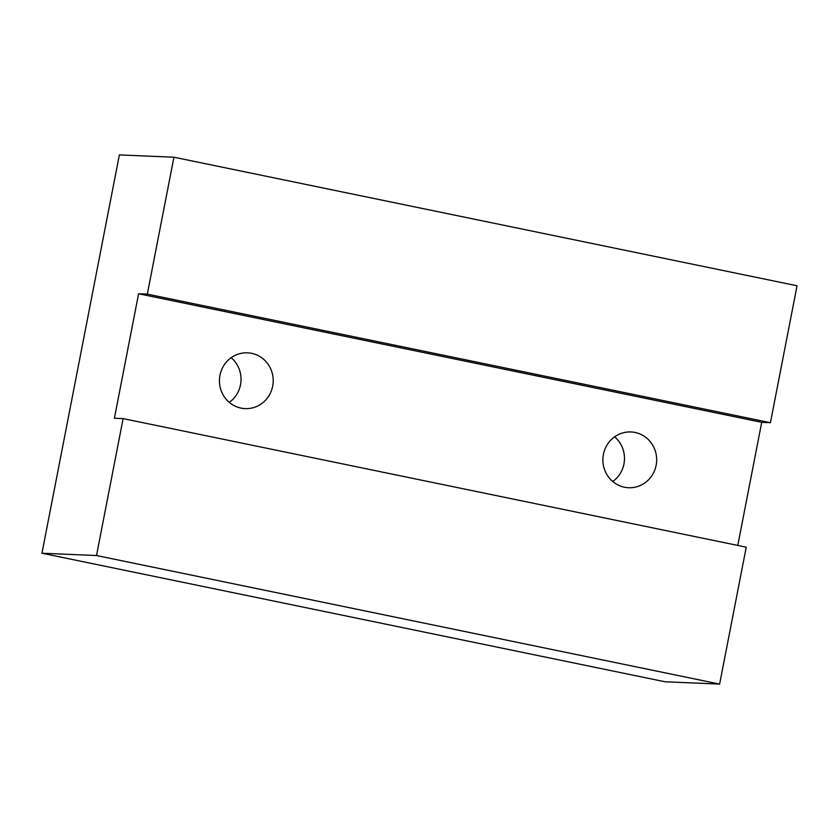 <?xml version="1.0" encoding="UTF-8"?>
<svg xmlns="http://www.w3.org/2000/svg" width="839" height="839" viewBox="0 0 839 839"><rect width="100%" height="100%" fill="white"/><g stroke="black" fill="none" stroke-linecap="round" stroke-linejoin="round"><path stroke-width="1.26" d="M229.278 402.384A27.918 26.89 92.4 0 0 240.499 384.807A27.918 26.89 92.4 0 0 231.176 357.708M272.685 386.171A27.918 26.89 92.4 0 0 247.505 352.831A27.918 26.89 92.4 0 0 219.965 375.285A27.918 26.89 92.4 0 0 245.145 408.624A27.918 26.89 92.4 0 0 272.685 386.171M612.743 481.502A27.918 26.89 92.4 0 0 623.954 463.915A27.918 26.89 92.4 0 0 614.63 436.825M656.14 465.278A27.918 26.89 92.4 0 0 630.959 431.949A27.918 26.89 92.4 0 0 603.419 454.402A27.918 26.89 92.4 0 0 628.6 487.742A27.918 26.89 92.4 0 0 656.14 465.278M147.318 294.132L173.935 157.218L119.379 154.911L41.95 553.226L665.065 681.782L719.621 684.089L746.238 547.175L123.123 418.609L114.398 418.242L138.592 293.765L147.318 294.132L770.433 422.699L761.707 422.332L737.775 545.423M761.707 422.332L138.592 293.765M173.935 157.218L797.05 285.774L770.433 422.699M719.621 684.089L96.506 555.533L123.123 418.609M41.95 553.226L96.506 555.533"/></g></svg>
